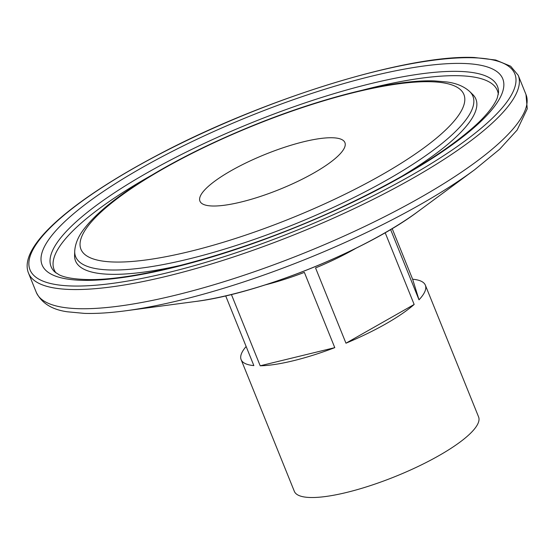 <?xml version="1.0" encoding="UTF-8"?>
<svg xmlns="http://www.w3.org/2000/svg" width="555" height="555" viewBox="0 0 555 555"><rect width="100%" height="100%" fill="white"/><g stroke="black" fill="none" stroke-linecap="round" stroke-linejoin="round"><path stroke-width="0.83" d="M332.5 137.758A78.179 18.925 158 0 1 344.912 142.593A78.179 18.925 158 0 1 297.341 181.582A78.179 18.925 158 0 1 212.343 205.995A78.179 18.925 158 0 1 199.939 201.167A78.179 18.925 158 0 1 247.509 162.171A78.179 18.925 158 0 1 332.5 137.758M246.143 346.493A99.359 24.052 -22 0 0 241.127 359.633A99.359 24.052 -22 0 0 253.857 365.599L225.684 295.864M241.127 359.633L294.344 491.348A99.359 24.052 -22 0 0 310.106 497.495A99.359 24.052 -22 0 0 418.123 466.464A99.359 24.052 -22 0 0 478.583 416.909L425.366 285.194A99.359 24.052 -22 0 0 412.629 279.227L392.17 228.598M356.15 248.168A99.359 24.052 158 0 1 315.552 267.933L345.959 343.198A99.359 24.052 -22 0 0 414.162 304.466L385.17 232.712M231.4 294.497L260.205 365.794A99.359 24.052 -22 0 0 334.776 347.652L304.362 272.387A99.359 24.052 158 0 1 265.193 284.916M390.602 229.534L419.004 299.818A99.359 24.052 -22 0 0 425.366 285.194M414.162 304.466L345.959 343.198M260.205 365.794L334.776 347.652M419.004 299.818L412.629 279.227M431.138 81.745A206.522 50.005 -22 0 0 163.663 168.574A206.522 50.005 -22 0 0 113.713 262.009A206.522 50.005 -22 0 0 381.181 175.179A206.522 50.005 -22 0 0 431.138 81.745M74.71 251.172C75.209 243.569 78.442 236.014 84.395 228.507C93.622 216.568 108.232 203.775 128.24 190.122C162.525 166.93 204.504 145.237 254.183 125.048C323.378 97.042 394.175 79.441 434.433 80.905L446.921 81.98C456.467 83.243 464.07 86.434 469.731 91.568A214.23 51.865 158 0 1 352.397 198.267A214.23 51.865 158 0 1 109.647 269.959A214.23 51.865 158 0 1 74.71 251.172L74.585 255.349A215.923 52.281 158 0 0 109.793 274.288A215.923 52.281 158 0 0 183.095 264.763M459.269 71.408A240.717 58.282 -22 0 0 186.494 151.966A240.717 58.282 -22 0 0 54.654 271.853L59.281 274.878C64.595 277.472 73.1 278.999 84.811 279.456C138.917 282.065 255.439 248.924 350.156 203.116C404.269 177.059 445.2 151.897 472.95 127.643C483.509 118.486 493.79 106.914 497.294 97.909L498.522 92.519A240.717 58.282 -22 0 0 459.269 71.408M81.516 280.296A248.418 60.148 158 0 1 141.601 167.908A248.418 60.148 158 0 1 463.335 63.457A248.418 60.148 158 0 1 403.249 175.852A248.418 60.148 158 0 1 81.516 280.296M36.283 292.346A264.076 63.936 -22 0 0 78.186 308.67A264.076 63.936 -22 0 0 365.287 226.204A264.076 63.936 -22 0 0 525.98 94.496L518.224 75.307A264.076 63.936 158 0 1 357.531 207.015A264.076 63.936 158 0 1 70.436 289.481A264.076 63.936 158 0 1 28.527 273.157L36.283 292.346C41.632 303.183 51.997 309.662 67.377 311.792L84.367 313.381C96.313 313.735 110.036 312.874 125.541 310.807A258.575 62.604 158 0 0 474.594 169.774L499.632 149.246L517.128 130.064L527.25 108.808L525.98 94.496M473.353 57.769A261.46 63.305 -22 0 0 134.733 167.7A261.46 63.305 -22 0 0 71.491 285.985A261.46 63.305 -22 0 0 410.117 176.06A261.46 63.305 -22 0 0 473.353 57.769M362.373 90.188A239.025 57.873 158 0 1 459.415 75.737A239.025 57.873 158 0 1 498.314 94.406M469.731 91.568L472.721 94.489A215.923 52.281 158 0 1 401.203 176.643M56.117 273.067A239.025 57.873 158 0 1 150.974 175.595M125.541 310.807L195.339 301.511A164.891 39.925 -22 0 0 417.929 211.58L474.594 169.774M518.224 75.307L510.656 66.205L495.705 60.023L474.386 57.505C407.606 54.223 262.529 99.102 157.086 155.379C71.373 200.66 17.704 246.753 28.527 273.157M195.339 301.511C258.796 293.859 366.952 250.159 417.929 211.58"/></g></svg>
